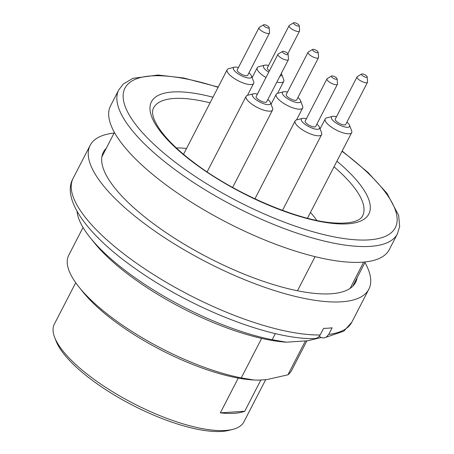 <?xml version="1.0" encoding="UTF-8"?>
<svg xmlns="http://www.w3.org/2000/svg" width="454" height="454" viewBox="0 0 454 454"><rect width="100%" height="100%" fill="white"/><g stroke="black" fill="none" stroke-linecap="round" stroke-linejoin="round"><path stroke-width="0.68" d="M364.971 262.508A156.817 50.36 -152.7 0 1 368.841 289.209A156.817 50.36 -152.7 0 1 206.388 262.037A156.817 50.36 -152.7 0 1 90.136 145.359L73.111 178.348A156.817 50.36 27.3 0 0 153.06 274.239A156.817 50.36 27.3 0 0 320.149 334.973L323.554 328.378A156.817 50.36 -152.7 0 0 332.146 327.805L328.741 334.405L326.086 337.254L323.98 337.969L321.772 337.804L319.207 336.386M357.099 277.763A141.92 45.576 -152.7 0 1 355.601 282.377A141.92 45.576 -152.7 0 1 208.585 257.787A141.92 45.576 -152.7 0 1 103.376 152.192A141.92 45.576 -152.7 0 1 106.27 148.299M90.136 145.359A156.817 50.36 -152.7 0 1 114.141 133.045M353.694 284.363A141.92 45.576 -152.7 0 1 353.479 285.458M102.093 155.705A141.92 45.576 -152.7 0 1 102.859 154.899M320.149 334.973L318.708 336.919L316.796 338.168L314.781 338.582M75.722 282.706L54.355 324.099A106.633 34.249 27.3 0 0 54.645 337.316A106.633 34.249 27.3 0 0 133.408 403.441A106.633 34.249 27.3 0 0 232.93 429.336A106.633 34.249 27.3 0 0 243.872 421.914L265.675 379.669M238.271 378.097L220.332 412.862A106.633 34.249 -152.7 0 0 244.734 411.25L260.868 379.987M315.07 256.652L297.466 290.764M275.357 333.588L272.184 339.745A141.137 45.326 27.3 0 1 90.34 237.834A141.137 45.326 27.3 0 1 77.027 211.354M350.102 288.386L363.677 262.089M90.34 237.834L94.341 242.811A133.924 43.011 -152.7 0 0 286.366 342.191L307.613 340.789L321.074 337.555M286.366 342.191L272.184 339.745M83.048 227.477L68.73 255.216A125.452 40.292 27.3 0 0 79.132 287.217A125.452 40.292 27.3 0 0 241.256 377.898L254.007 380.015L258.695 380.134L266.861 379.589L287.915 374.817L305.4 340.937M261.646 338.395L241.256 377.898M287.915 374.817A125.452 40.292 27.3 0 0 291.695 370.294L306.898 340.835M254.007 380.021L253.207 379.97A118.239 37.971 -152.7 0 1 83.139 292.189L79.132 287.217M110.572 105.771A156.817 50.36 27.3 0 0 226.824 222.443A156.817 50.36 27.3 0 0 389.277 249.615L397.449 233.782A156.817 50.36 -152.7 0 1 172.185 167.537A156.817 50.36 -152.7 0 1 118.744 89.932L110.572 105.771M232.93 429.336L229.105 430.318A103.501 33.238 -152.7 0 1 132.506 405.184A103.501 33.238 -152.7 0 1 56.058 341.005L54.645 337.316M244.734 411.25L220.332 412.862M310.457 212.461A91.736 29.465 -152.7 0 1 316.767 220.4M176.385 147.947A91.736 29.465 -152.7 0 1 186.515 148.492M319.44 127.205L321.568 132.738A14.897 4.784 -152.7 0 1 321.608 134.588A14.897 4.784 -152.7 0 1 319.02 135.786A14.897 4.784 -152.7 0 1 303.034 130.224A14.897 4.784 -152.7 0 1 295.128 120.923A14.897 4.784 -152.7 0 1 296.661 119.884L302.398 118.409A10.192 3.274 27.3 0 0 305.366 124.555A10.192 3.274 27.3 0 0 317.698 129.288A10.192 3.274 27.3 0 0 319.44 127.205A10.192 3.274 27.3 0 0 316.864 124.118M336.516 79.314A3.167 1.016 27.3 0 0 337.101 78.854A3.167 1.016 27.3 0 0 334.717 76.703A3.167 1.016 27.3 0 0 331.585 76.005A3.167 1.016 27.3 0 0 332.867 77.969A3.167 1.016 27.3 0 0 336.516 79.314M337.101 78.854L337.504 83.882A5.879 1.89 -152.7 0 1 337.435 84.262A5.879 1.89 -152.7 0 1 336.414 84.733A5.879 1.89 -152.7 0 1 330.103 82.537A5.879 1.89 -152.7 0 1 326.982 78.865A5.879 1.89 -152.7 0 1 327.255 78.593L331.585 76.005M337.435 84.262L315.638 126.49A5.879 1.89 -152.7 0 1 314.616 126.967A5.879 1.89 -152.7 0 1 308.306 124.771A5.879 1.89 -152.7 0 1 305.184 121.099L326.982 78.865M306.41 118.721A10.192 3.274 27.3 0 0 302.398 118.409M349.512 125.219L351.634 130.752A14.897 4.784 -152.7 0 1 351.674 132.602A14.897 4.784 -152.7 0 1 349.086 133.794A14.897 4.784 -152.7 0 1 333.1 128.238A14.897 4.784 -152.7 0 1 325.2 118.931A14.897 4.784 -152.7 0 1 326.727 117.898L332.47 116.423A10.192 3.274 27.3 0 0 335.432 122.569A10.192 3.274 27.3 0 0 347.77 127.302A10.192 3.274 27.3 0 0 349.512 125.219A10.192 3.274 27.3 0 0 346.93 122.126M366.582 77.322A3.167 1.016 27.3 0 0 367.167 76.862A3.167 1.016 27.3 0 0 364.789 74.717A3.167 1.016 27.3 0 0 361.656 74.019A3.167 1.016 27.3 0 0 362.933 75.983A3.167 1.016 27.3 0 0 366.582 77.322M367.167 76.862L367.57 81.896A5.879 1.89 -152.7 0 1 367.502 82.276A5.879 1.89 -152.7 0 1 366.48 82.747A5.879 1.89 -152.7 0 1 360.17 80.551A5.879 1.89 -152.7 0 1 357.054 76.879A5.879 1.89 -152.7 0 1 357.321 76.601L361.656 74.019M367.502 82.276L345.704 124.504A5.879 1.89 -152.7 0 1 344.682 124.975A5.879 1.89 -152.7 0 1 338.372 122.784A5.879 1.89 -152.7 0 1 335.256 119.113L357.054 76.879M336.482 116.735A10.192 3.274 27.3 0 0 332.47 116.423M300.503 100.601L302.625 106.134A14.897 4.784 -152.7 0 1 302.67 107.984A14.897 4.784 -152.7 0 1 300.435 109.147A14.897 4.784 -152.7 0 1 284.369 103.79A14.897 4.784 -152.7 0 1 276.191 94.319A14.897 4.784 -152.7 0 1 277.717 93.28L283.461 91.804A10.192 3.274 27.3 0 0 286.599 98.075A10.192 3.274 27.3 0 0 299.004 102.661A10.192 3.274 27.3 0 0 300.503 100.601A10.192 3.274 27.3 0 0 297.926 97.514M317.652 52.704A3.167 1.016 27.3 0 0 318.163 52.25A3.167 1.016 27.3 0 0 315.78 50.099A3.167 1.016 27.3 0 0 312.647 49.401A3.167 1.016 27.3 0 0 313.981 51.398A3.167 1.016 27.3 0 0 317.652 52.704M318.163 52.25L318.566 57.278A5.879 1.89 -152.7 0 1 318.492 57.658A5.879 1.89 -152.7 0 1 317.613 58.118A5.879 1.89 -152.7 0 1 311.274 56.001A5.879 1.89 -152.7 0 1 308.045 52.267A5.879 1.89 -152.7 0 1 308.317 51.989L312.647 49.401M318.492 57.658L296.7 99.891A5.879 1.89 -152.7 0 1 295.815 100.351A5.879 1.89 -152.7 0 1 289.476 98.234A5.879 1.89 -152.7 0 1 286.247 94.494L308.045 52.267M287.473 92.117A10.192 3.274 27.3 0 0 283.461 91.804M270.436 102.593L272.559 108.126A14.897 4.784 -152.7 0 1 272.599 109.97A14.897 4.784 -152.7 0 1 251.198 103.677A14.897 4.784 -152.7 0 1 246.125 96.305A14.897 4.784 -152.7 0 1 247.651 95.266L253.394 93.796A10.192 3.274 27.3 0 0 255.823 99.545A10.192 3.274 27.3 0 0 266.197 104.437A10.192 3.274 27.3 0 0 270.436 102.593A10.192 3.274 27.3 0 0 267.854 99.5M283.512 53.107A3.167 1.016 27.3 0 0 286.548 54.582A3.167 1.016 27.3 0 0 288.091 54.236A3.167 1.016 27.3 0 0 285.714 52.085A3.167 1.016 27.3 0 0 282.581 51.387A3.167 1.016 27.3 0 0 283.512 53.107M288.091 54.236L288.494 59.264A5.879 1.89 -152.7 0 1 288.426 59.644A5.879 1.89 -152.7 0 1 279.982 57.164A5.879 1.89 -152.7 0 1 277.973 54.253A5.879 1.89 -152.7 0 1 278.245 53.975L282.581 51.387M288.426 59.644L266.629 101.878A5.879 1.89 -152.7 0 1 258.184 99.392A5.879 1.89 -152.7 0 1 256.181 96.481L277.973 54.253M257.407 94.103A10.192 3.274 27.3 0 0 253.394 93.796M251.493 75.988L253.621 81.521A14.897 4.784 -152.7 0 1 253.661 83.366A14.897 4.784 -152.7 0 1 240.2 81.748A14.897 4.784 -152.7 0 1 227.119 71.238A14.897 4.784 -152.7 0 1 227.182 69.7A14.897 4.784 -152.7 0 1 228.714 68.668L234.451 67.192A10.192 3.274 27.3 0 0 233.362 68.951A10.192 3.274 27.3 0 0 243.9 76.811A10.192 3.274 27.3 0 0 251.493 75.988A10.192 3.274 27.3 0 0 248.917 72.895M263.479 25.259A3.167 1.016 27.3 0 0 266.538 27.615A3.167 1.016 27.3 0 0 269.154 27.632A3.167 1.016 27.3 0 0 266.77 25.481A3.167 1.016 27.3 0 0 263.638 24.788A3.167 1.016 27.3 0 0 263.479 25.259M269.154 27.632L269.557 32.66A5.879 1.89 -152.7 0 1 269.489 33.04A5.879 1.89 -152.7 0 1 264.177 32.404A5.879 1.89 -152.7 0 1 259.013 28.256A5.879 1.89 -152.7 0 1 259.035 27.649A5.879 1.89 -152.7 0 1 259.308 27.371L263.638 24.788M269.489 33.04L247.691 75.273A5.879 1.89 -152.7 0 1 242.379 74.632A5.879 1.89 -152.7 0 1 237.215 70.484A5.879 1.89 -152.7 0 1 237.238 69.876L259.035 27.649M238.463 67.504A10.192 3.274 27.3 0 0 234.451 67.192M279.948 76.073A10.192 3.274 27.3 0 0 281.565 74.002L283.688 79.535A14.897 4.784 -152.7 0 1 283.727 81.38A14.897 4.784 -152.7 0 1 276.844 82.089M265.97 77.515A14.897 4.784 -152.7 0 1 257.253 67.714A14.897 4.784 -152.7 0 1 258.78 66.676L264.523 65.206A10.192 3.274 27.3 0 0 268.723 72.18M294.033 22.7A3.167 1.016 27.3 0 0 293.71 22.796A3.167 1.016 27.3 0 0 295.906 25.299A3.167 1.016 27.3 0 0 299.22 25.645A3.167 1.016 27.3 0 0 297.183 23.682A3.167 1.016 27.3 0 0 294.033 22.7M299.22 25.645L299.623 30.673A5.879 1.89 -152.7 0 1 299.555 31.054A5.879 1.89 -152.7 0 1 293.466 30.038A5.879 1.89 -152.7 0 1 289.102 25.662A5.879 1.89 -152.7 0 1 289.374 25.384L293.71 22.796M269.398 70.869A5.879 1.89 -152.7 0 1 267.31 67.89L289.102 25.662M268.535 65.512A10.192 3.274 27.3 0 0 265.005 65.115A10.192 3.274 27.3 0 0 264.523 65.206M281.565 74.002A10.192 3.274 27.3 0 0 281.298 73.457M328.741 334.405A156.817 50.36 27.3 0 0 351.81 322.198L368.841 289.209M218.085 87.333A152.113 48.85 27.3 0 0 125.122 87.843A152.113 48.85 27.3 0 0 176.81 163.406A152.113 48.85 27.3 0 0 369.448 239.843A152.113 48.85 27.3 0 0 342.021 151.301M336.913 161.204A122.319 39.282 -152.7 0 1 343.525 223.97A122.319 39.282 -152.7 0 1 193.132 162.328A122.319 39.282 -152.7 0 1 212.971 97.235M210.077 102.842A117.614 37.773 27.3 0 0 153.583 107.91C148.344 117.438 163.803 140.11 193.92 162.526C233.918 193.256 297.086 220.445 333.315 222.891C355.068 224.452 361.441 218.93 362.61 215.798A117.614 37.773 27.3 0 0 334.019 166.811M324.014 337.963L343.86 331.136L351.81 322.198M314.73 338.582C271.248 339.887 192.104 308.794 136.631 269.551C87.48 235.564 61.205 199.062 73.111 178.348M114.436 132.466L101.878 156.8M365.271 261.93L352.713 286.264M397.449 233.782L399.645 226.518L398.674 215.44L387.024 193.359L368.12 172.571L342.163 151.023M218.226 87.055L183.603 77.986L157.935 75.018L132.909 78.338L123.346 83.979L118.744 89.932M282.49 210.372L321.608 134.588M254.921 198.829L295.128 120.923M307.477 218.232L351.674 132.602M320.076 128.857L325.2 118.931M296.502 119.93L302.67 107.984M271.066 104.244L276.191 94.319M232.618 187.44L272.599 109.97M207.109 171.896L246.125 96.305M247.492 95.312L253.661 83.366M183.535 154.264L227.182 69.7M277.564 93.325L283.727 81.38M252.129 77.64L257.253 67.714M287.859 53.72L299.555 31.054"/></g></svg>
